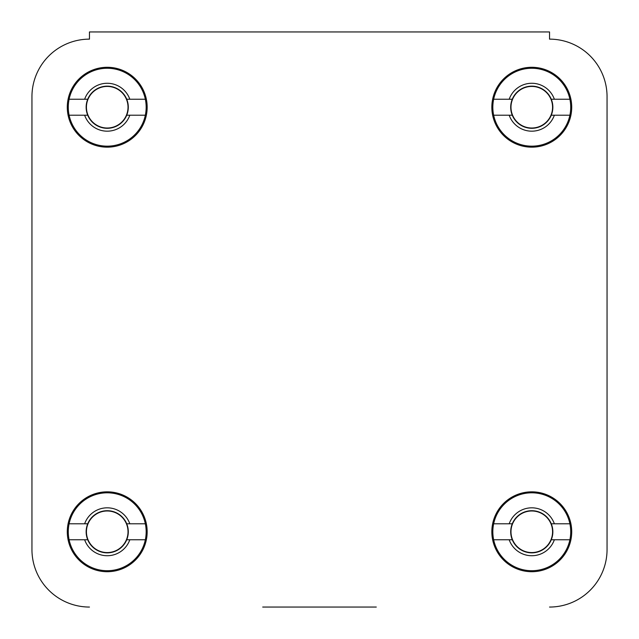 <?xml version="1.0" encoding="UTF-8"?>
<svg xmlns="http://www.w3.org/2000/svg" width="639" height="639" viewBox="0 0 639 639"><rect width="100%" height="100%" fill="white"/><g stroke="black" fill="none" stroke-linecap="round" stroke-linejoin="round"><path stroke-width="0.96" d="M376.291 607.05L262.709 607.05M31.95 96.649L31.95 549.54L31.95 96.649A57.51 57.51 0 0 1 89.46 39.139L89.46 31.95L549.54 31.95L549.54 39.139A57.51 57.51 0 0 1 607.05 96.649L607.05 549.54L607.05 96.649M147.162 531.776A39.938 39.938 0 0 0 107.224 491.838A39.938 39.938 0 0 0 67.287 531.776A39.938 39.938 0 0 0 107.224 571.713A39.938 39.938 0 0 0 147.162 531.776M571.713 531.776A39.938 39.938 0 0 0 531.776 491.838A39.938 39.938 0 0 0 491.838 531.776A39.938 39.938 0 0 0 531.776 571.713A39.938 39.938 0 0 0 571.713 531.776M571.713 107.224A39.938 39.938 0 0 0 531.776 67.287A39.938 39.938 0 0 0 491.838 107.224A39.938 39.938 0 0 0 531.776 147.162A39.938 39.938 0 0 0 571.713 107.224M147.162 107.224A39.938 39.938 0 0 0 107.224 67.287A39.938 39.938 0 0 0 67.287 107.224A39.938 39.938 0 0 0 107.224 147.162A39.938 39.938 0 0 0 147.162 107.224M607.05 549.54A57.51 57.51 0 0 1 549.54 607.05M89.46 607.05A57.51 57.51 0 0 1 31.95 549.54M145.341 523.788A38.939 38.939 0 0 1 107.224 570.715A38.939 38.939 0 0 1 69.108 523.788A38.939 38.939 0 0 1 145.341 523.788L126.73 523.788A21.079 21.079 0 0 1 107.224 552.855A21.079 21.079 0 0 1 87.719 523.788A21.079 21.079 0 0 1 126.73 523.788M145.341 539.763L129.813 539.763A23.962 23.962 0 0 1 84.636 539.763L69.108 539.763M129.813 539.763L126.73 539.763M69.108 523.788L84.636 523.788A23.962 23.962 0 0 1 129.813 523.788M84.636 523.788L87.719 523.788M87.719 539.763L84.636 539.763M145.341 99.237A38.939 38.939 0 0 1 107.224 146.163A38.939 38.939 0 0 1 69.108 99.237A38.939 38.939 0 0 1 145.341 99.237L126.73 99.237A21.079 21.079 0 0 1 107.224 128.303A21.079 21.079 0 0 1 87.719 99.237A21.079 21.079 0 0 1 126.73 99.237M145.341 115.212L129.813 115.212A23.962 23.962 0 0 1 84.636 115.212L69.108 115.212M129.813 115.212L126.73 115.212M69.108 99.237L84.636 99.237A23.962 23.962 0 0 1 129.813 99.237M84.636 99.237L87.719 99.237M87.719 115.212L84.636 115.212M569.892 99.237A38.939 38.939 0 0 1 531.776 146.163A38.939 38.939 0 0 1 493.659 99.237A38.939 38.939 0 0 1 569.892 99.237L551.281 99.237A21.079 21.079 0 0 1 531.776 128.303A21.079 21.079 0 0 1 512.27 99.237A21.079 21.079 0 0 1 551.281 99.237M569.892 115.212L554.364 115.212A23.962 23.962 0 0 1 509.187 115.212L493.659 115.212M554.364 115.212L551.281 115.212M493.659 99.237L509.187 99.237A23.962 23.962 0 0 1 554.364 99.237M509.187 99.237L512.27 99.237M512.27 115.212L509.187 115.212M569.892 523.788A38.939 38.939 0 0 1 531.776 570.715A38.939 38.939 0 0 1 493.659 523.788A38.939 38.939 0 0 1 569.892 523.788L551.281 523.788A21.079 21.079 0 0 1 531.776 552.855A21.079 21.079 0 0 1 512.27 523.788A21.079 21.079 0 0 1 551.281 523.788M569.892 539.763L554.364 539.763A23.962 23.962 0 0 1 509.187 539.763L493.659 539.763M554.364 539.763L551.281 539.763M493.659 523.788L509.187 523.788A23.962 23.962 0 0 1 554.364 523.788M509.187 523.788L512.27 523.788M512.27 539.763L509.187 539.763M86.433 531.776A20.791 20.791 0 0 1 107.224 510.984A20.791 20.791 0 0 1 128.016 531.776A20.791 20.791 0 0 1 107.224 552.567A20.791 20.791 0 0 1 86.433 531.776M86.433 107.224A20.791 20.791 0 0 1 107.224 86.433A20.791 20.791 0 0 1 128.016 107.224A20.791 20.791 0 0 1 107.224 128.016A20.791 20.791 0 0 1 86.433 107.224M510.984 107.224A20.791 20.791 0 0 1 531.776 86.433A20.791 20.791 0 0 1 552.567 107.224A20.791 20.791 0 0 1 531.776 128.016A20.791 20.791 0 0 1 510.984 107.224M510.984 531.776A20.791 20.791 0 0 1 531.776 510.984A20.791 20.791 0 0 1 552.567 531.776A20.791 20.791 0 0 1 531.776 552.567A20.791 20.791 0 0 1 510.984 531.776"/></g></svg>
